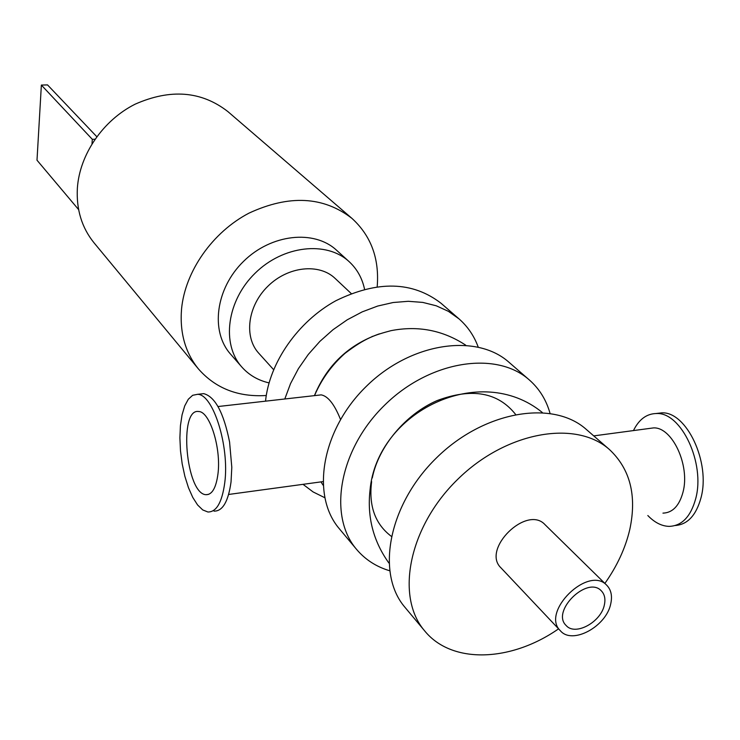 <?xml version="1.0" encoding="UTF-8"?>
<svg xmlns="http://www.w3.org/2000/svg" width="740" height="740" viewBox="0 0 740 740"><rect width="100%" height="100%" fill="white"/><g stroke="black" fill="none" stroke-linecap="round" stroke-linejoin="round"><path stroke-width="1.11" d="M478.188 347.014C474.109 335.895 467.717 326.516 459.004 318.866L448.394 311.327L436.239 305.786L422.771 302.41L408.295 301.3L393.144 302.512L377.659 306.055L362.221 311.864L347.208 319.819L332.982 329.735L319.893 341.371L308.275 354.46L298.405 368.659L290.524 383.625L284.798 398.99M303.012 484.33L313.131 491.952L324.647 497.641M379.37 333.86C348.642 344.674 326.988 365.273 314.417 395.641M459.004 318.866L441.114 303.326C412.569 281.246 377.483 280.377 335.84 300.745C297.961 321.493 269.332 362.693 265.531 401.163M315.989 392.071L316.1 391.414M372.146 336.432L372.812 336.339M550.024 413.309C546.268 399.924 539.377 388.805 529.35 379.962C496.327 350.316 429.709 360.584 384.606 405.187C339.142 449.421 327.598 515.836 356.606 549.422C365.255 559.616 376.235 566.72 389.555 570.725M371.628 481.62C368.566 505.809 375.106 524.031 391.257 536.278M515.54 414.354C497.9 392.2 471.75 387.612 437.1 400.581C405.474 414.28 378.519 446.553 372.285 477.938M529.35 379.962L509.065 362.341C476.218 332.88 410.487 342.666 366.226 386.447C321.604 429.866 310.55 495.393 339.382 528.804L356.606 549.422M604.876 583.416C617.16 566.017 625.476 548.007 629.814 529.368C636.974 495.689 630.221 469.105 609.538 449.615L586.348 429.468C552.9 399.387 483.849 411.052 436.387 457.977C388.565 504.523 375.569 573.343 405.002 607.355L424.704 630.933C451.89 664.418 511.118 661.949 558.571 628.843M609.538 449.615C575.961 419.377 505.938 431.651 457.524 479.52C408.73 527.01 395.123 596.782 424.704 630.933M606.8 585.303L545.019 524.669C526.834 504.495 481.166 549.302 500.989 567.867L560.421 630.804C540.348 612.1 588.494 564.879 606.8 585.303C611.092 589.762 612.424 595.839 610.805 603.516C606.624 626.364 572.362 645.104 560.421 630.804M604.404 604.682C601.259 622.044 575.221 636.317 566.137 625.494C550.791 611.277 587.468 575.304 601.389 590.918C604.608 594.294 605.616 598.882 604.404 604.682M377.197 286.685C379.472 258.602 371.055 235.829 351.935 218.374C323.399 196.304 289.09 194.555 249.001 213.129C212.519 232.184 185.185 271.247 181.568 308.839C179.607 332.611 185.24 352.647 198.45 368.946C215.544 388.389 238.15 397.241 266.271 395.502M351.935 218.374L227.901 111.601C201.456 91.038 170.542 88.559 135.161 104.164C103.017 120.259 79.633 154.466 77.367 188.163C76.229 209.485 81.798 227.726 94.082 242.877L198.45 368.946M273.615 369.667L258.778 353.248C243.719 336.978 247.65 305.87 267.899 286.223C287.934 266.354 319.107 263.024 335.091 278.388L351.223 293.539M269.036 382.894C258.038 380.351 248.945 375.041 241.758 366.957C221.214 344.026 226.819 300.699 255.124 273.199C283.17 245.421 326.59 240.648 349.123 261.636C357.069 268.981 362.202 278.175 364.543 289.211M241.758 366.957L230.603 354.192C210.188 331.4 215.599 288.517 243.534 261.377C271.201 233.97 314.176 229.381 336.571 250.24L349.123 261.636M647.833 515.54C654.567 522.523 661.653 526.14 669.09 526.38C681.845 525.937 690.716 516.714 695.693 498.704C705.47 463.268 681.309 412.18 656.639 413.521C646.741 413.614 639.018 419.293 633.459 430.578M675.241 525.52C687.571 524.558 696.155 515.345 700.974 497.881C710.788 462.491 686.572 411.496 661.837 412.846L656.066 413.512M662.948 513.135C672.614 512.792 679.302 505.79 683.011 492.128C690.272 465.423 672.188 426.943 653.549 427.896L648.73 428.543M214.026 511.127C222.648 511.285 228.318 501.544 231.037 481.916L231.805 467.329L229.576 442.011C223.721 412.754 215.1 396.631 203.704 393.643L200.161 394.032M224.756 482.748C229.641 446.257 213.092 394.013 197.543 394.318L192.65 395.299L188.312 399.239L184.722 405.89L182.059 414.881L180.421 425.722L179.894 437.886L180.486 450.78L182.179 463.795L184.871 476.301L188.46 487.706L192.77 497.428L197.599 504.976L202.723 509.934L207.885 511.988C216.441 512.154 222.065 502.404 224.756 482.748M318.505 395.179L321.197 394.873C327.996 396.122 334.425 404.29 340.493 419.404M217.967 473.887C221.343 448.181 209.762 411.403 198.718 411.532C178.358 407.768 185.953 494.154 206.025 494.699C212.121 494.783 216.099 487.845 217.967 473.887M94.96 139.222L92.324 139.333L41.366 85.082L47.527 84.906L96.774 136.669M92.324 139.333L92.01 143.736M41.366 85.082L37 160.21L78.607 209.596M661.837 412.846L656.639 413.521M203.704 393.643L197.543 394.318M653.549 427.896L593.739 435.888M388.879 562.992C373.358 541.329 367.059 517.149 370 490.454C376.845 411.459 480.13 361.564 542.3 412.485M321.197 394.873L217.995 406.538M322.89 481.629L228.642 494.459M208.773 494.32L206.025 494.699M314.509 395.632C321.502 379.296 331.668 365.199 345.016 353.332C365.782 337.551 375.18 334.924 391.007 330.66C418.054 325.406 442.946 330.234 465.691 345.145M320.975 481.888L323.019 485.098"/></g></svg>
